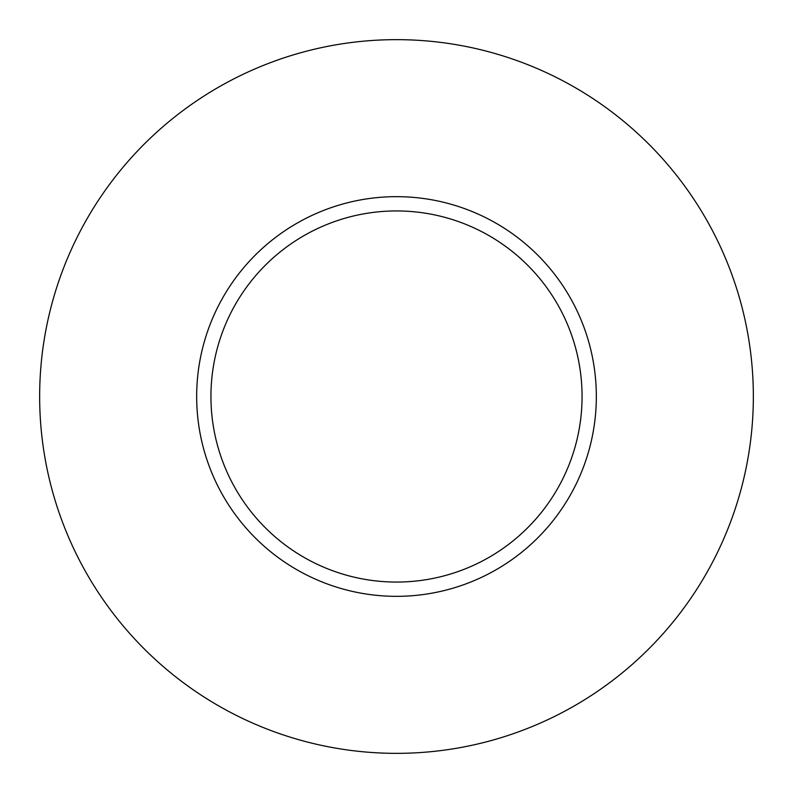 <?xml version="1.0" encoding="UTF-8"?>
<svg xmlns="http://www.w3.org/2000/svg" width="793" height="793" viewBox="0 0 793 793"><rect width="100%" height="100%" fill="white"/><g stroke="black" fill="none" stroke-linecap="round" stroke-linejoin="round"><path stroke-width="1.19" d="M582.062 396.5A185.562 185.562 0 0 0 396.5 210.938A185.562 185.562 0 0 0 210.938 396.5A185.562 185.562 0 0 0 396.5 582.062A185.562 185.562 0 0 0 582.062 396.5M753.35 396.5A356.85 356.85 0 0 0 396.5 39.65A356.85 356.85 0 0 0 39.65 396.5A356.85 356.85 0 0 0 396.5 753.35A356.85 356.85 0 0 0 753.35 396.5M596.336 396.5A199.836 199.836 0 0 1 396.5 596.336A199.836 199.836 0 0 1 196.664 396.5A199.836 199.836 0 0 1 396.5 196.664A199.836 199.836 0 0 1 596.336 396.5"/></g></svg>
